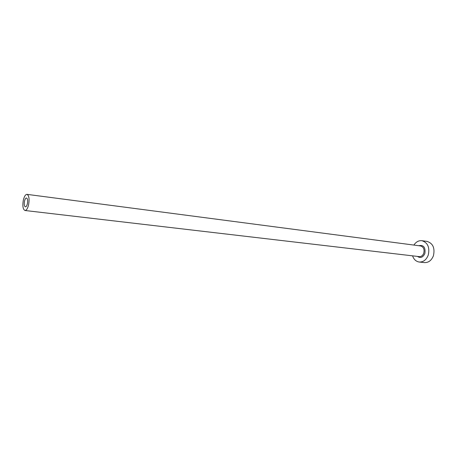 <?xml version="1.0" encoding="UTF-8"?>
<svg xmlns="http://www.w3.org/2000/svg" width="457" height="457" viewBox="0 0 457 457"><rect width="100%" height="100%" fill="white"/><g stroke="black" fill="none" stroke-linecap="round" stroke-linejoin="round"><path stroke-width="0.69" d="M27.397 203.748C27.934 200.52 27.637 198.601 26.512 197.99C25.689 198.024 25.026 199.069 24.518 201.114C23.981 204.336 24.284 206.25 25.409 206.867C26.226 206.827 26.889 205.787 27.397 203.748M23.353 200.052C22.382 205.901 22.924 209.38 24.981 210.5C26.46 210.431 27.666 208.541 28.591 204.833C29.568 198.966 29.031 195.47 26.986 194.356C25.483 194.431 24.272 196.327 23.353 200.052M412.568 255.84C413.836 259.462 416.064 261.53 419.246 262.032C423.342 262.175 426.347 259.856 428.255 255.08C429.906 247.403 427.786 242.61 421.891 240.696C418.681 240.411 416.019 241.867 413.899 245.072M419.246 262.032L424.433 262.604C428.535 262.746 431.534 260.444 433.436 255.703C435.081 248.077 432.956 243.313 427.061 241.41L421.891 240.696M418.721 245.7C423.588 244.712 425.644 247.306 424.89 253.481C422.982 257.462 420.48 258.433 417.39 256.406M24.981 210.5L419.246 256.623C421.314 256.697 422.822 255.537 423.776 253.138C424.599 249.288 423.53 246.894 420.571 245.946L26.986 194.356"/></g></svg>
